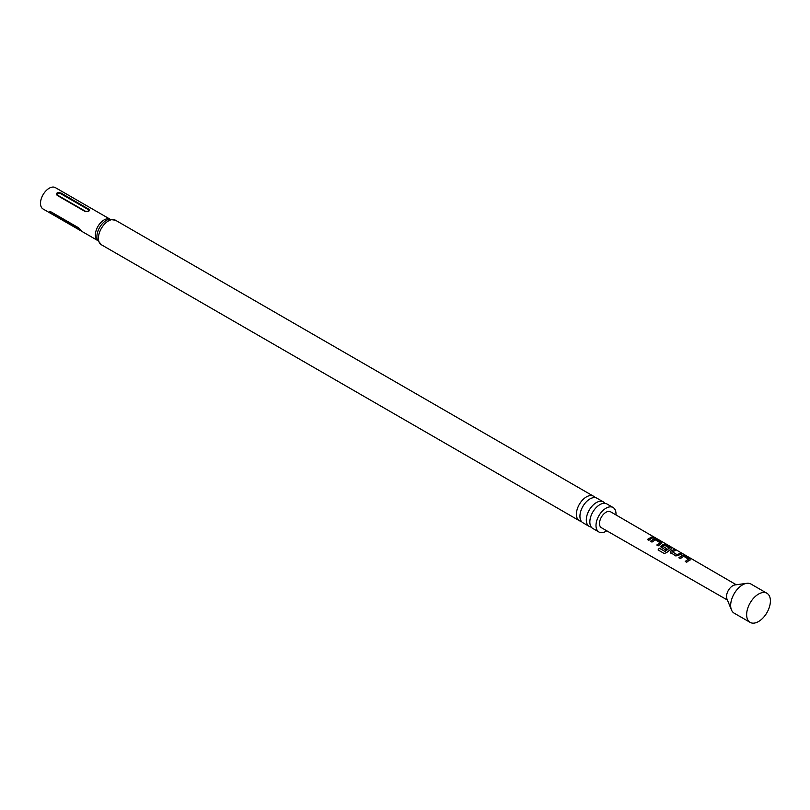 <?xml version="1.0" encoding="UTF-8"?>
<svg xmlns="http://www.w3.org/2000/svg" width="810" height="810" viewBox="0 0 810 810"><rect width="100%" height="100%" fill="white"/><g stroke="black" fill="none" stroke-linecap="round" stroke-linejoin="round"><path stroke-width="1.21" d="M655.452 537.87L610.598 511.809A9.183 5.306 120 0 0 606.001 512.264A9.183 5.306 120 0 0 599.997 520.364A9.183 5.306 120 0 0 601.415 527.725L727.421 600.048M598.934 532.008L592.778 528.454A14.145 8.171 -60 0 1 589.842 521.984A14.145 8.171 -60 0 1 596.018 507.748A14.145 8.171 -60 0 1 606.923 503.962L613.079 507.505A14.145 8.171 120 0 0 602.174 511.302A14.145 8.171 120 0 0 595.998 525.538A14.145 8.171 120 0 0 598.934 532.008A14.145 8.171 120 0 0 606.801 530.813M589.235 526.419L582.876 522.744A14.145 8.171 -60 0 1 579.94 516.264A14.145 8.171 -60 0 1 586.116 502.028A14.145 8.171 -60 0 1 597.021 498.241L603.379 501.916A14.145 8.171 120 0 0 592.485 505.703A14.145 8.171 120 0 0 586.308 519.939A14.145 8.171 120 0 0 589.235 526.419A14.145 8.171 120 0 0 591.229 527.047M670.781 553.028L670.7 551.094L674.143 549.544L675.591 550.385L672.351 551.792L677.049 554.658L680.491 553.23L681.949 554.07L675.874 555.994L670.235 552.309M661.395 547.722L661.233 545.616L663.36 544.391L666.043 544.836L671.146 547.793L671.176 548.917L666.66 552.592L664.19 553.493L658.074 549.939L659.279 548.147L665.04 551.478L669.364 548.056L664.656 545.231L663.603 545.646L662.732 546.213L666.883 548.735L665.506 549.949L660.758 546.831M661.264 545.829L663.36 544.391M758.524 621.543A16.808 9.7 120 0 0 769.5 606.731A16.808 9.7 120 0 0 766.928 593.264A16.808 9.7 120 0 0 758.524 594.094L758.524 594.094A16.808 9.7 120 0 0 746.638 614.679A16.808 9.7 120 0 0 750.121 622.374A16.808 9.7 120 0 0 758.524 621.543M766.928 593.264L750.951 584.04A16.808 9.7 120 0 0 746.79 583.332A16.808 9.7 120 0 0 742.547 584.871A16.808 9.7 120 0 0 731.45 609.9A16.808 9.7 120 0 0 734.144 613.15L750.121 622.374M746.79 583.332L734.994 584.931A8.819 5.093 120 0 0 732.766 585.741A8.819 5.093 120 0 0 726.945 598.884L731.45 609.9M689.037 560.399L686.688 562.262L685.23 561.431L688.439 559.123L683.731 556.298L680.349 558.566L678.901 557.715L682.283 555.356L684.976 555.812L690.039 558.768L690.09 559.892L689.037 560.399M661.324 547.55L661.233 545.616M660.656 543.935L658.307 545.808L656.859 544.958L660.059 542.67L655.361 539.835L651.969 542.103L650.521 541.252L653.913 538.903L656.596 539.349L661.669 542.305L661.709 543.429L660.656 543.935M651.189 538.458L648.871 540.3L647.413 539.46L652.131 536.767L653.599 537.607L651.189 538.458M650.592 541.424L653.872 539.146L656.515 539.612L661.669 542.305L661.709 543.429M663.329 544.634L665.962 545.1L671.146 547.793L671.176 548.917M678.972 557.887L682.253 555.599L684.895 556.065L690.039 558.768L690.09 559.892M615.975 514.927A14.145 8.171 120 0 0 616.005 513.986A14.145 8.171 120 0 0 613.079 507.505M604.928 503.324A14.145 8.171 120 0 0 603.379 501.916M595.026 497.603A14.145 8.171 120 0 0 593.477 496.196A14.145 8.171 120 0 0 582.582 499.983A14.145 8.171 120 0 0 576.406 514.218A14.145 8.171 120 0 0 579.332 520.698A14.145 8.171 120 0 0 581.327 521.326M84.868 211.369L57.135 195.362C55.9 192.841 57.227 192.081 61.104 193.074L89.363 209.496L89.586 210.387L88.614 211.228L84.868 211.369A1.397 0.81 120 0 0 85.425 211.248C87.936 211.602 88.887 211.056 88.28 209.598L60.547 193.59C58.036 193.236 57.085 193.782 57.692 195.24L85.425 211.248M109.988 219.156L55.374 187.626A12.322 7.118 120 0 0 45.876 190.927A12.322 7.118 120 0 0 40.5 203.33A12.322 7.118 120 0 0 43.052 208.98L97.656 240.499M81.557 231.052L52.761 214.569C49.329 212.423 48.671 211.491 50.777 211.754L78.509 227.762C81.506 230.445 82.164 231.387 80.494 230.587A1.397 0.81 120 0 0 80.494 230.506A1.397 0.81 120 0 0 80.362 230.01L52.63 214.002A1.397 0.81 -60 0 1 52.761 214.498A1.397 0.81 -60 0 1 52.761 214.569M49.825 211.43L50.777 211.754M647.484 539.632L652.131 536.767M652.06 537.02L653.518 537.86M653.447 537.425L654.885 537.85M656.93 545.13L660.059 542.67M661.598 542.568L661.679 543.672M664.332 553.574L658.216 550.01L659.38 548.279L665.04 551.478M671.075 548.046L671.146 549.16M666.903 548.947L662.732 546.213M665.142 551.61L669.364 548.056M670.862 553.2L670.7 551.094M672.351 551.792L677.079 554.86L680.491 553.23M680.41 553.483L681.878 554.323M670.731 551.306L674.143 549.544M674.072 549.798L675.52 550.638M685.301 561.593L688.439 559.123M689.958 559.021L690.059 560.135M101.351 244.742A14.145 8.171 120 0 1 98.425 238.261A14.145 8.171 120 0 1 104.601 224.026A14.145 8.171 120 0 1 115.496 220.239L109.077 219.307A13.233 7.644 120 0 0 96.906 236.641A13.233 7.644 120 0 0 97.332 239.649L101.351 244.742L579.332 520.698M109.957 219.156A12.322 7.118 120 0 0 100.572 222.821A12.322 7.118 120 0 0 95.377 235.022A12.322 7.118 120 0 0 97.645 240.479M60.547 193.59A1.397 0.81 120 0 0 61.104 193.074M88.827 209.091A1.397 0.81 -60 0 1 88.28 209.598M57.692 195.24A1.397 0.81 -60 0 1 57.135 195.362M736.249 584.759L655.249 537.729M115.496 220.239L593.477 496.196M89.242 210.823L85.688 211.673"/></g></svg>
